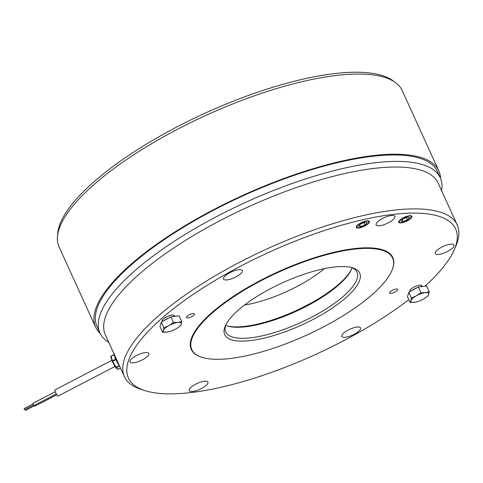 <?xml version="1.0" encoding="UTF-8"?>
<svg xmlns="http://www.w3.org/2000/svg" width="483" height="483" viewBox="0 0 483 483"><rect width="100%" height="100%" fill="white"/><g stroke="black" fill="none" stroke-linecap="round" stroke-linejoin="round"><path stroke-width="0.72" d="M119.645 366.241L118.951 365.257M116.155 360.276L115.491 358.827M457.232 224.975L438.153 183.117A182.876 57.121 155.5 0 0 314.252 181.693A182.876 57.121 155.5 0 0 138.21 275.038A182.876 57.121 155.5 0 0 105.33 334.791L124.409 376.649A182.876 57.121 -24.5 0 1 157.289 316.896A182.876 57.121 -24.5 0 1 333.33 223.557A182.876 57.121 -24.5 0 1 457.232 224.975A182.876 57.121 -24.5 0 1 455.765 246.282L454.195 249.874A179.785 56.155 155.5 0 0 359.895 220.423A179.785 56.155 155.5 0 0 160.761 319.299A179.785 56.155 155.5 0 0 145.19 390.699A179.785 56.155 155.5 0 0 408.805 299.641M441.589 190.652A186.999 58.407 155.5 0 0 440.279 177.847A186.999 58.407 155.5 0 0 313.588 176.392A186.999 58.407 155.5 0 0 133.58 271.838A186.999 58.407 155.5 0 0 99.957 332.938A186.999 58.407 155.5 0 0 108.766 342.326M424.955 286.202A179.785 56.155 155.5 0 0 454.195 249.874M187.277 316.105A4.377 1.371 155.5 0 0 186.492 317.536A4.377 1.371 155.5 0 0 189.457 317.566A4.377 1.371 155.5 0 0 193.677 315.333A4.377 1.371 155.5 0 0 194.462 313.902A4.377 1.371 155.5 0 0 191.497 313.865A4.377 1.371 155.5 0 0 187.277 316.105M390.403 291.635A4.377 1.371 155.5 0 0 389.612 293.066A4.377 1.371 155.5 0 0 392.582 293.103A4.377 1.371 155.5 0 0 396.797 290.869A4.377 1.371 155.5 0 0 397.581 289.438A4.377 1.371 155.5 0 0 394.617 289.402A4.377 1.371 155.5 0 0 390.403 291.635M421.852 286.54A6.696 2.089 155.5 0 0 421.882 285.803A6.696 2.089 155.5 0 0 417.348 285.749A6.696 2.089 155.5 0 0 410.9 289.166A6.696 2.089 155.5 0 0 409.699 291.358A6.696 2.089 155.5 0 0 409.982 291.672M174.345 316.347A6.696 2.089 155.5 0 0 174.375 315.616A6.696 2.089 155.5 0 0 169.841 315.562A6.696 2.089 155.5 0 0 163.393 318.979A6.696 2.089 155.5 0 0 162.191 321.171A6.696 2.089 155.5 0 0 162.475 321.485M357.583 225.066A7.215 2.252 155.5 0 0 356.291 227.421A7.215 2.252 155.5 0 0 361.175 227.475A7.215 2.252 155.5 0 0 368.118 223.792A7.215 2.252 155.5 0 0 369.417 221.437A7.215 2.252 155.5 0 0 364.526 221.383A7.215 2.252 155.5 0 0 357.583 225.066M400.045 219.952A7.215 2.252 155.5 0 0 398.747 222.307A7.215 2.252 155.5 0 0 403.631 222.361A7.215 2.252 155.5 0 0 410.574 218.678A7.215 2.252 155.5 0 0 411.872 216.324A7.215 2.252 155.5 0 0 406.982 216.269A7.215 2.252 155.5 0 0 400.045 219.952M225.374 275.708A10.3 3.218 155.5 0 0 223.52 279.071A10.3 3.218 155.5 0 0 230.506 279.156A10.3 3.218 155.5 0 0 240.419 273.897A10.3 3.218 155.5 0 0 242.273 270.528A10.3 3.218 155.5 0 0 235.293 270.45A10.3 3.218 155.5 0 0 225.374 275.708M131.913 358.579A10.3 3.218 155.5 0 0 130.06 361.948A10.3 3.218 155.5 0 0 137.039 362.027A10.3 3.218 155.5 0 0 146.959 356.768A10.3 3.218 155.5 0 0 148.812 353.399A10.3 3.218 155.5 0 0 141.833 353.321A10.3 3.218 155.5 0 0 131.913 358.579M191.051 387.263A10.3 3.218 155.5 0 0 189.197 390.632A10.3 3.218 155.5 0 0 196.183 390.711A10.3 3.218 155.5 0 0 206.096 385.452A10.3 3.218 155.5 0 0 207.95 382.083A10.3 3.218 155.5 0 0 200.97 382.005A10.3 3.218 155.5 0 0 191.051 387.263M343.655 333.077A10.3 3.218 155.5 0 0 341.801 336.44A10.3 3.218 155.5 0 0 348.78 336.524A10.3 3.218 155.5 0 0 358.7 331.266A10.3 3.218 155.5 0 0 360.553 327.897A10.3 3.218 155.5 0 0 353.574 327.818A10.3 3.218 155.5 0 0 343.655 333.077M437.115 250.206A10.3 3.218 155.5 0 0 435.261 253.569A10.3 3.218 155.5 0 0 442.247 253.647A10.3 3.218 155.5 0 0 452.16 248.389A10.3 3.218 155.5 0 0 454.014 245.026A10.3 3.218 155.5 0 0 447.035 244.947A10.3 3.218 155.5 0 0 437.115 250.206M377.978 221.522A10.3 3.218 155.5 0 0 376.124 224.885A10.3 3.218 155.5 0 0 383.104 224.963A10.3 3.218 155.5 0 0 393.023 219.705A10.3 3.218 155.5 0 0 394.877 216.342A10.3 3.218 155.5 0 0 387.897 216.263A10.3 3.218 155.5 0 0 377.978 221.522M372.773 294.135A110.341 34.462 155.5 0 0 391.725 270.939A110.341 34.462 155.5 0 0 333.85 252.863A110.341 34.462 155.5 0 0 211.626 313.545A110.341 34.462 155.5 0 0 202.069 357.366A110.341 34.462 155.5 0 0 372.773 294.135M391.725 270.939L391.936 270.456A110.758 34.595 155.5 0 0 333.844 252.319A110.758 34.595 155.5 0 0 211.168 313.225A110.758 34.595 155.5 0 0 201.574 357.209L202.069 357.366M226.841 325.802A73.15 22.846 155.5 0 0 339.362 283.69A73.15 22.846 155.5 0 0 351.654 268.916M238.034 310.364A74.183 23.172 155.5 0 0 225.289 325.965A74.183 23.172 155.5 0 0 264.201 338.112A74.183 23.172 155.5 0 0 346.365 297.317A74.183 23.172 155.5 0 0 352.789 267.86A74.183 23.172 155.5 0 0 238.034 310.364M225.875 324.739A72.118 22.526 155.5 0 0 225.76 331.966A72.118 22.526 155.5 0 0 274.622 332.527A72.118 22.526 155.5 0 0 344.047 295.717A72.118 22.526 155.5 0 0 357.015 272.152A72.118 22.526 155.5 0 0 351.485 267.491M225.67 325.343A72.118 22.526 155.5 0 0 227.451 326.001A72.118 22.526 155.5 0 0 339.018 284.674A72.118 22.526 155.5 0 0 351.407 269.508A72.118 22.526 155.5 0 0 352.071 267.739M33.599 405.062L24.724 409.687L24.265 409.004L24.15 408.588L33.025 403.969M34.456 405.72L25.581 410.339L25.056 409.512M56.837 394.768L34.891 406.191L34.275 405.412M56.336 393.929L34.033 405.533L33.116 404.174L32.892 403.341L55.243 391.707M115.032 366.434L58.051 396.084A3.453 0.543 -117.5 0 1 55.497 392.293A3.453 0.543 -117.5 0 1 54.863 389.962L111.863 360.3M145.19 390.699L141.447 389.521A182.876 57.121 -24.5 0 1 124.409 376.649M365.891 225.144A6.593 2.059 155.5 0 0 368.801 222.464A6.593 2.059 155.5 0 0 366.374 221.184A6.593 2.059 155.5 0 0 359.817 223.714A6.593 2.059 155.5 0 0 357.468 227.626A6.593 2.059 155.5 0 0 365.891 225.144M360.668 226.708L365.045 224.945L367.225 222.663L365.033 222.15L360.662 223.913L358.477 226.195L360.668 226.708L359.805 224.806M363.965 222.578L365.045 224.945M408.346 220.031A6.593 2.059 155.5 0 0 411.256 217.35A6.593 2.059 155.5 0 0 408.829 216.07A6.593 2.059 155.5 0 0 402.273 218.6A6.593 2.059 155.5 0 0 399.924 222.512A6.593 2.059 155.5 0 0 408.346 220.031M403.124 221.594L407.501 219.831L409.681 217.549L407.489 217.036L403.118 218.799L400.932 221.081L403.124 221.594L402.261 219.693M406.42 217.465L407.501 219.831M244.537 305.033A65.936 20.594 155.5 0 0 324.371 268.651M417.028 301.778L414.384 302.328A9.787 3.055 -24.5 0 1 410.93 300.655A9.787 3.055 -24.5 0 1 412.705 298.349A9.787 3.055 -24.5 0 1 416.394 295.807L420.971 292.662L418.387 286.993L408.799 292.336L411.377 298.005L410.93 300.655L410.043 302.352L407.459 296.683L408.799 292.336M411.317 290.929A8.567 2.675 -24.5 0 1 416.66 287.953M420.596 286.727A8.567 2.675 -24.5 0 1 422.474 286.504M418.387 286.993L426.64 285.996L429.224 291.666L425.312 292.644L420.971 292.662M411.377 298.005L416.394 295.807A9.787 3.055 -24.5 0 1 425.312 292.644A9.787 3.055 -24.5 0 1 428.771 294.316L429.224 291.666M424.817 298.259L427.884 296.013L428.771 294.316A9.787 3.055 -24.5 0 1 424.817 298.259A9.787 3.055 -24.5 0 1 423.307 299.164A9.787 3.055 -24.5 0 1 417.173 301.742A9.787 3.055 -24.5 0 1 414.384 302.328L410.043 302.352M177.309 328.072L180.376 325.826L181.264 324.129A9.787 3.055 -24.5 0 1 179.489 326.436A9.787 3.055 -24.5 0 1 177.309 328.072A9.787 3.055 -24.5 0 1 175.8 328.971A9.787 3.055 -24.5 0 1 169.666 331.549A9.787 3.055 -24.5 0 1 166.876 332.141L169.521 331.592M179.133 315.81L170.879 316.806L161.292 322.143L163.876 327.812L163.423 330.463L162.536 332.165L166.876 332.141A9.787 3.055 -24.5 0 1 163.423 330.463A9.787 3.055 -24.5 0 1 168.887 325.62L173.463 322.475L177.804 322.451L181.717 321.479L179.133 315.81M162.536 332.165L159.951 326.496L161.292 322.143M163.815 320.742A8.567 2.675 -24.5 0 1 169.159 317.766M173.089 316.54A8.567 2.675 -24.5 0 1 174.967 316.311M163.876 327.812L168.887 325.62A9.787 3.055 -24.5 0 1 177.804 322.451A9.787 3.055 -24.5 0 1 181.264 324.129L181.717 321.479M170.879 316.806L173.463 322.475M57.616 235.203A186.999 58.407 -24.5 0 1 92.947 182.689A186.999 58.407 -24.5 0 1 260.681 91.178A186.999 58.407 -24.5 0 1 394.297 81.772M99.957 332.938L97.041 326.532A186.999 58.407 -24.5 0 1 242.979 195.838A186.999 58.407 -24.5 0 1 437.363 171.441L440.279 177.847M440.484 178.305A188.545 58.89 155.5 0 0 438.769 170.801L402.236 90.641A188.545 58.89 155.5 0 0 206.253 115.244A188.545 58.89 155.5 0 0 59.107 247.018L95.634 327.172A188.545 58.89 155.5 0 0 100.174 333.391M438.769 170.801A188.545 58.89 155.5 0 0 242.78 195.404A188.545 58.89 155.5 0 0 95.634 327.172M114.163 354.558L111.012 356.17L112.672 361.344L116.325 367.756L118.305 369.272L120.521 368.118M115.829 359.696L112.243 361.465L115.672 367.563A0.513 0.483 -52.7 0 0 115.811 367.726L117.792 369.235A0.513 0.483 -52.7 0 0 118.305 369.272L118.353 369.247M112.261 361.477L115.672 367.551A0.513 0.513 0 0 0 115.811 367.726A0.513 0.483 -52.7 0 0 116.325 367.756L119.482 366.114M115.672 367.563L119.259 365.8M114.181 354.667L111.024 356.309A0.513 0.38 162.5 0 0 110.758 356.78L112.201 361.369A0.513 0.38 162.5 0 1 112.467 360.898L115.63 359.255M112.189 361.278L110.8 356.859A0.513 0.38 162.5 0 1 110.758 356.78A0.513 0.513 0 0 1 111.012 356.17L114.169 354.528M110.999 356.206A0.513 0.483 -52.7 0 0 110.758 356.611M115.829 359.551A7.215 1.129 62.5 0 0 119.639 366.186M117.792 369.235A0.513 0.513 0 0 0 118.341 369.284L120.533 368.143M119.693 366.301L115.799 359.509C113.384 354.087 114.483 354.552 114.405 353.84M368.801 222.464L369.314 221.28M357.468 227.626L356.237 227.239M411.256 217.35L411.77 216.167M399.924 222.512L398.692 222.126M421.665 286.558L421.079 285.284M410.321 291.484L409.832 290.41M162.813 321.298L162.324 320.223M174.158 316.371L173.578 315.097"/></g></svg>
